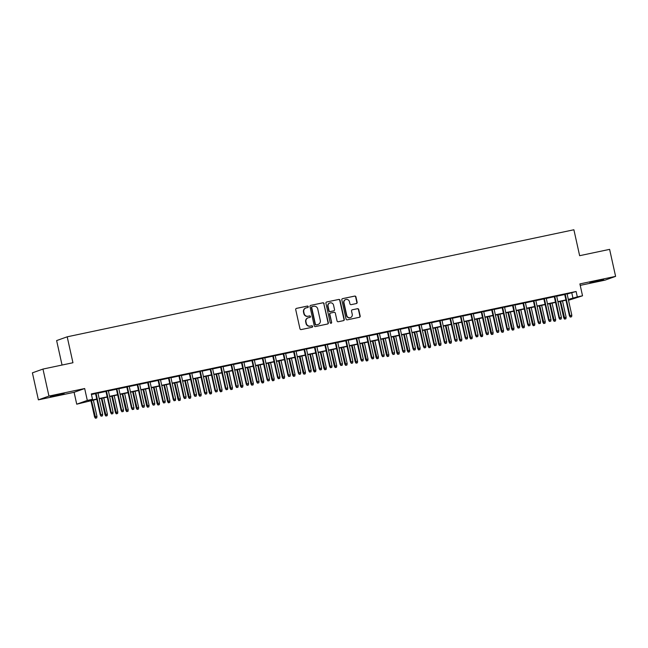<?xml version="1.0" encoding="UTF-8"?>
<svg xmlns="http://www.w3.org/2000/svg" width="648" height="648" viewBox="0 0 648 648"><rect width="100%" height="100%" fill="white"/><g stroke="black" fill="none" stroke-linecap="round" stroke-linejoin="round"><path stroke-width="0.97" d="M308.262 306.658A0.761 0.729 70.4 0 0 307.379 306.067L296.509 308.367A1.085 1.045 70.4 0 0 295.723 309.647L299.951 328.73A1.085 1.045 70.4 0 0 301.215 329.573L312.085 327.281A0.761 0.729 70.4 0 0 312.636 326.381A0.761 0.729 70.4 0 0 311.753 325.79L310.351 326.09A3.475 3.345 70.4 0 1 306.318 323.393L305.969 321.797A3.475 3.345 70.4 0 1 308.489 317.714L309.898 317.415A0.761 0.729 70.4 0 0 310.449 316.524A0.761 0.729 70.4 0 0 309.566 315.932L308.165 316.232A3.475 3.345 70.4 0 1 304.131 313.527L303.782 311.939A3.475 3.345 70.4 0 1 306.301 307.849L307.711 307.557A0.761 0.729 70.4 0 0 308.262 306.658M307.646 307.565A0.761 0.729 70.4 0 0 307.095 306.172L296.509 308.367M312.02 327.289A0.761 0.729 70.4 0 0 311.469 325.895L310.351 326.09M309.833 317.431A0.761 0.729 70.4 0 0 309.282 316.038L308.165 316.232M598.59 280.471L589.842 282.649L600.98 280.39L603.677 279.588L598.59 280.471M59.057 394.446L50.309 396.633L61.447 394.373L64.144 393.571L59.057 394.446M356.343 303.556A1.085 1.045 70.4 0 0 357.129 302.276L355.946 296.922A1.085 1.045 70.4 0 0 354.691 296.079L342.614 298.631A1.085 1.045 70.4 0 0 341.82 299.903L346.056 318.994A1.085 1.045 70.4 0 0 347.312 319.837L359.389 317.285A1.085 1.045 70.4 0 0 360.175 316.005L358.741 309.541A1.085 1.045 70.4 0 0 357.485 308.699L352.318 309.785A1.085 1.045 70.4 0 0 351.532 311.064L352.237 314.272A2.908 2.795 70.4 0 1 350.479 317.585A2.908 2.795 70.4 0 1 346.761 315.43L343.983 302.859A2.908 2.795 70.4 0 1 345.74 299.546A2.908 2.795 70.4 0 1 349.45 301.709L349.92 303.799A1.085 1.045 70.4 0 0 351.176 304.641L356.343 303.556M567.13 294.022L576.113 291.495L577.311 296.897L582.528 295.796L568.523 300.291M42.971 369.068L48.956 396.082L38.386 399.848L32.4 372.843L42.971 369.068L72.949 362.742L67.198 336.814L573.893 229.765L579.636 255.693L609.614 249.367L615.6 276.372L579.895 283.913L582.528 295.796M38.386 399.848L74.099 392.307L84.669 388.533L48.956 396.082M84.669 388.533L87.302 400.424L92.518 399.322L88.225 400.845L96.763 399.046M576.113 291.495L91.319 393.919L92.518 399.322M324.122 303.645A1.085 1.045 70.4 0 0 322.858 302.802L310.789 305.354A1.085 1.045 70.4 0 0 309.995 306.626L314.231 325.717A1.085 1.045 70.4 0 0 315.487 326.56L327.564 324.008A1.085 1.045 70.4 0 0 328.35 322.728L323.83 303.75A1.085 1.045 70.4 0 0 322.574 302.899L310.789 305.354M326.697 301.992L338.774 299.441A1.085 1.045 70.4 0 1 340.03 300.283L344.266 319.367A1.085 1.045 70.4 0 1 343.472 320.647L338.305 321.74A1.085 1.045 70.4 0 1 337.049 320.898L335.332 313.154A1.085 1.045 70.4 0 0 334.076 312.312L330.65 313.033A1.085 1.045 70.4 0 0 329.856 314.312L331.646 322.372A0.761 0.729 70.4 0 1 331.185 323.239A0.761 0.729 70.4 0 1 330.213 322.672L325.912 303.264A1.085 1.045 70.4 0 1 326.697 301.992L338.774 299.441M580.219 285.379L605.03 280.139L615.6 276.372M97.921 392.923L95.515 393.433M108.346 390.72L105.94 391.23M118.77 388.525L116.365 389.027M129.203 386.321L126.789 386.824M139.628 384.118L137.222 384.62M150.053 381.915L147.647 382.425M160.477 379.712L158.072 380.222M170.902 377.509L168.496 378.019M181.327 375.305L178.921 375.816M191.751 373.102L189.346 373.613M202.184 370.899L199.77 371.409M212.609 368.696L210.203 369.206M223.034 366.493L220.628 367.003M233.458 364.289L231.053 364.8M243.883 362.094L241.477 362.596M254.308 359.891L251.902 360.393M264.732 357.688L262.327 358.19M275.157 355.485L272.751 355.995M285.59 353.281L283.176 353.792M296.014 351.078L293.609 351.589M306.439 348.875L304.034 349.385M316.864 346.672L314.458 347.182M327.289 344.469L324.883 344.979M337.713 342.266L335.308 342.776M348.138 340.062L345.732 340.573M358.571 337.859L356.157 338.369M368.996 335.656L366.59 336.166M379.42 333.461L377.014 333.963M389.845 331.258L387.439 331.76M400.27 329.054L397.864 329.557M410.694 326.851L408.289 327.361M421.119 324.648L418.713 325.158M431.544 322.445L429.138 322.955M441.976 320.242L439.563 320.752M452.401 318.038L449.995 318.549M462.826 315.835L460.42 316.346M473.251 313.632L470.845 314.142M483.675 311.429L481.27 311.939M494.1 309.226L491.694 309.736M504.525 307.031L502.119 307.533M514.949 304.827L512.544 305.329M525.382 302.624L522.968 303.126M535.807 300.421L533.401 300.931M546.232 298.218L543.826 298.728M556.656 296.014L554.251 296.525M91.449 394.511L95.564 393.644M97.97 393.134L105.989 391.441M108.394 390.93L116.413 389.237M118.819 388.727L126.838 387.034M129.244 386.524L137.263 384.831M139.668 384.321L147.687 382.628M150.101 382.118L158.12 380.425M160.526 379.922L168.545 378.221M170.951 377.719L178.97 376.026M181.375 375.516L189.394 373.823M191.8 373.313L199.819 371.62M202.225 371.11L210.244 369.417M212.649 368.906L220.668 367.214M223.074 366.703L231.093 365.01M233.507 364.5L241.526 362.807M243.931 362.297L251.951 360.604M254.356 360.094L262.375 358.401M264.781 357.89L272.8 356.198M275.206 355.687L283.225 353.994M285.63 353.492L293.649 351.791M296.055 351.289L304.074 349.588M306.488 349.086L314.507 347.393M316.913 346.883L324.932 345.19M327.337 344.679L335.356 342.986M337.762 342.476L345.781 340.783M348.187 340.273L356.206 338.58M358.611 338.07L366.63 336.377M369.036 335.867L377.055 334.174M379.461 333.663L387.48 331.97M389.894 331.46L397.913 329.767M400.318 329.257L408.337 327.564M410.743 327.054L418.762 325.361M421.168 324.859L429.187 323.158M431.592 322.655L439.611 320.963M442.017 320.452L450.036 318.759M452.442 318.249L460.461 316.556M462.875 316.046L470.894 314.353M473.299 313.843L481.318 312.15M483.724 311.639L491.743 309.947M494.149 309.436L502.168 307.743M504.573 307.233L512.592 305.54M514.998 305.03L523.017 303.337M525.423 302.827L533.442 301.134M535.847 300.623L543.866 298.931M546.28 298.428L554.299 296.727M556.705 296.225L564.724 294.524M567.081 293.811L564.675 294.322M67.198 336.814L56.627 340.581L62.046 365.043M96.819 399.322L76.731 404.19L87.302 400.424M74.099 392.307L76.731 404.19M568.328 299.425L577.311 296.897M99.168 398.536L107.187 396.843M109.593 396.333L117.612 394.64M120.018 394.13L128.037 392.437M130.442 391.927L138.461 390.234M140.867 389.723L148.886 388.031M151.292 387.52L159.311 385.827M161.725 385.317L169.744 383.624M172.149 383.122L180.168 381.421M182.574 380.919L190.593 379.218M192.999 378.716L201.018 377.023M203.423 376.512L211.442 374.819M213.848 374.309L221.867 372.616M224.273 372.106L232.292 370.413M234.698 369.903L242.716 368.21M245.13 367.7L253.149 366.007M255.555 365.496L263.574 363.803M265.98 363.293L273.999 361.6M276.404 361.09L284.423 359.397M286.829 358.887L294.848 357.194M297.254 356.684L305.273 354.991M307.679 354.488L315.698 352.787M318.111 352.285L326.13 350.584M328.536 350.082L336.555 348.389M338.961 347.879L346.98 346.186M349.385 345.676L357.404 343.983M359.81 343.472L367.829 341.78M370.235 341.269L378.254 339.576M380.66 339.066L388.679 337.373M391.084 336.863L399.103 335.17M401.517 334.66L409.536 332.967M411.942 332.456L419.961 330.764M422.366 330.253L430.385 328.56M432.791 328.058L440.81 326.357M443.216 325.855L451.235 324.154M453.64 323.652L461.66 321.959M464.065 321.449L472.084 319.756M474.49 319.245L482.509 317.552M484.923 317.042L492.942 315.349M495.347 314.839L503.366 313.146M505.772 312.636L513.791 310.943M516.197 310.433L524.216 308.74M526.621 308.229L534.64 306.536M537.046 306.026L545.065 304.333M547.471 303.823L555.49 302.13M557.904 301.62L565.923 299.927M568.466 300.056L571.026 299.141L568.385 299.7M565.979 300.21L557.96 301.903M555.555 302.405L547.536 304.106M545.13 304.609L537.111 306.31M534.705 306.812L526.686 308.505M524.281 309.015L516.262 310.708M513.848 311.218L505.829 312.911M503.423 313.421L495.404 315.114M492.998 315.625L484.979 317.317M482.574 317.828L474.555 319.521M472.149 320.031L464.13 321.724M461.724 322.234L453.705 323.927M451.3 324.437L443.281 326.13M440.875 326.641L432.856 328.334M430.442 328.844L422.423 330.537M420.017 331.039L411.998 332.74M409.593 333.242L401.574 334.943M399.168 335.445L391.149 337.138M388.743 337.649L380.724 339.341M378.319 339.852L370.3 341.545M367.894 342.055L359.875 343.748M357.469 344.258L349.45 345.951M347.036 346.461L339.017 348.154M336.612 348.665L328.593 350.357M326.187 350.868L318.168 352.561M315.762 353.071L307.743 354.764M305.338 355.274L297.319 356.967M294.913 357.469L286.894 359.17M284.488 359.672L276.469 361.373M274.055 361.876L266.036 363.569M263.631 364.079L255.612 365.772M253.206 366.282L245.187 367.975M242.781 368.485L234.762 370.178M232.357 370.688L224.338 372.381M221.932 372.892L213.913 374.584M211.507 375.095L203.488 376.788M201.083 377.298L193.064 378.991M190.65 379.501L182.631 381.194M180.225 381.704L172.206 383.397M169.8 383.908L161.781 385.601M159.376 386.103L151.357 387.804M148.951 388.306L140.932 390.007M138.526 390.509L130.507 392.202M128.102 392.712L120.083 394.405M117.669 394.916L109.65 396.608M107.244 397.119L99.225 398.812M571.828 293.026L573.026 298.428M305.751 308.027A3.475 3.345 70.4 0 0 303.499 312.036L303.782 311.939M307.873 316.329A3.475 3.345 70.4 0 1 303.847 313.632L303.499 312.036M307.93 317.885A3.475 3.345 70.4 0 0 305.686 321.902L305.969 321.797M310.06 326.195A3.475 3.345 70.4 0 1 306.034 323.49L305.686 321.902M327.548 324.008A1.085 1.045 70.4 0 0 328.066 322.834L323.83 303.75M312.239 306.601A0.761 0.729 70.4 0 0 311.688 307.492L315.406 324.243A0.761 0.729 70.4 0 0 316.281 324.834L317.771 324.526A3.475 3.345 70.4 0 0 320.29 320.436L317.747 308.983A3.475 3.345 70.4 0 0 313.721 306.285L312.239 306.601M311.955 306.698A0.761 0.729 70.4 0 0 311.404 307.598L311.688 307.492M318.038 324.454A3.475 3.345 70.4 0 1 317.48 324.624L315.997 324.94A0.761 0.729 70.4 0 1 315.114 324.348L311.404 307.598M343.456 320.647A1.085 1.045 70.4 0 0 343.975 319.472L339.746 300.389A1.085 1.045 70.4 0 0 338.491 299.538M330.359 313.138A1.085 1.045 70.4 0 0 329.573 314.41L331.646 322.372M331.039 323.271A0.761 0.729 70.4 0 0 331.363 322.469M333.55 305.119A2.908 2.795 70.4 0 0 329.84 302.964A2.908 2.795 70.4 0 0 328.074 306.277L329.062 310.708A1.085 1.045 70.4 0 0 330.318 311.55L333.744 310.821A1.085 1.045 70.4 0 0 334.53 309.55L333.55 305.119M329.694 303.013A2.908 2.795 70.4 0 0 327.791 306.382L328.074 306.277M333.712 310.838A1.085 1.045 70.4 0 1 333.461 310.927L330.035 311.648A1.085 1.045 70.4 0 1 328.771 310.805L327.791 306.382M345.603 299.603A2.908 2.795 70.4 0 0 343.691 302.964L343.983 302.859M350.333 317.633A2.908 2.795 70.4 0 1 346.478 315.527L343.691 302.964M359.373 317.285A1.085 1.045 70.4 0 0 359.891 316.111L358.457 309.639A1.085 1.045 70.4 0 0 357.202 308.796L352.318 309.785M356.327 303.556A1.085 1.045 70.4 0 0 356.846 302.381L355.663 297.019A1.085 1.045 70.4 0 0 354.399 296.176L342.614 298.631M95.41 418.235L96.738 417.911L95.41 418.235L94.568 416.956L96.957 416.372L93.336 400.059M95.693 418.13L91.457 400.456M94.568 416.956L90.931 400.569M96.957 416.372L96.738 417.911M95.491 393.336L100.278 414.923L100.796 414.736L96.026 393.223M101.404 416.089L102.449 415.87L101.404 416.089L100.796 414.736L102.668 414.339L97.897 392.826M100.278 414.923L101.12 416.194M102.449 415.87L102.668 414.339M105.835 416.032L107.163 415.708L105.835 416.032L104.992 414.752L107.382 414.177L103.761 397.856M106.118 415.927L101.89 398.253M104.992 414.752L101.355 398.366M107.382 414.177L107.163 415.708M116.259 413.829L117.588 413.505L116.259 413.829L115.417 412.549L117.806 411.974L114.186 395.653M116.543 413.724L112.315 396.05M115.417 412.549L111.78 396.163M117.806 411.974L117.588 413.505M126.684 411.626L128.012 411.302L126.684 411.626L125.842 410.346L128.231 409.771L124.618 393.449M126.968 411.521L122.739 393.846M125.842 410.346L122.205 393.96M128.231 409.771L128.012 411.302M137.109 409.423L138.437 409.099L137.109 409.423L136.266 408.143L138.656 407.568L135.043 391.246M137.392 409.317L133.164 391.643M136.266 408.143L132.638 391.757M138.656 407.568L138.437 409.099M105.916 391.133L110.703 412.719L111.221 412.533L106.45 391.019M111.837 413.894L112.874 413.667L111.837 413.894L111.221 412.533L113.092 412.136L108.329 390.623M110.703 412.719L111.545 413.991M112.874 413.667L113.092 412.136M116.348 388.93L121.127 410.516L121.646 410.33L116.875 388.816M122.261 411.691L123.298 411.464L122.261 411.691L121.646 410.33L123.525 409.933L118.754 388.419M121.127 410.516L121.97 411.788M123.298 411.464L123.525 409.933M126.773 386.726L131.552 408.313L132.071 408.127L127.3 386.613M132.686 409.487L133.731 409.269L132.686 409.487L132.071 408.127L133.95 407.73L129.179 386.216M131.552 408.313L132.403 409.585M133.731 409.269L133.95 407.73M137.198 384.523L141.985 406.11L142.495 405.923L137.724 384.41M143.111 407.284L144.156 407.066L143.111 407.284L142.495 405.923L144.374 405.526L139.603 384.013M141.985 406.11L142.827 407.381M144.156 407.066L144.374 405.526M147.533 407.219L148.862 406.895L147.533 407.219L146.691 405.94L149.081 405.365L145.468 389.043M147.825 407.114L143.589 389.44M146.691 405.94L143.062 389.553M149.081 405.365L148.862 406.895M147.623 382.32L152.41 403.906L152.92 403.72L148.149 382.215M153.536 405.081L154.58 404.862L153.536 405.081L152.92 403.72L154.799 403.323L150.028 381.818M152.41 403.906L153.252 405.178M154.58 404.862L154.799 403.323M157.958 405.016L159.287 404.692L157.958 405.016L157.116 403.745L159.513 403.161L155.893 386.84M158.25 404.911L154.013 387.237M157.116 403.745L153.487 387.35M159.513 403.161L159.287 404.692M158.047 380.117L162.834 401.703L163.345 401.517L158.582 380.012M163.96 402.878L165.005 402.659L163.96 402.878L163.345 401.517L165.224 401.12L160.453 379.615M162.834 401.703L163.677 402.983M165.005 402.659L165.224 401.12M168.391 402.813L169.719 402.489L168.391 402.813L167.549 401.541L169.938 400.958L166.317 384.637M168.674 402.716L164.438 385.034M167.549 401.541L163.912 385.147M169.938 400.958L169.719 402.489M168.472 377.922L173.259 399.5L173.777 399.314L169.007 377.808M174.385 400.675L175.43 400.456L174.385 400.675L173.777 399.314L175.649 398.925L170.878 377.411M173.259 399.5L174.101 400.78M175.43 400.456L175.649 398.925M178.816 400.61L180.144 400.286L178.816 400.61L177.973 399.338L180.363 398.755L176.742 382.433M179.099 400.513L174.871 382.83M177.973 399.338L174.336 382.944M180.363 398.755L180.144 400.286M178.897 375.719L183.684 397.297L184.202 397.119L179.431 375.605M184.81 398.471L185.855 398.253L184.81 398.471L184.202 397.119L186.073 396.722L181.31 375.208M183.684 397.297L184.526 398.577M185.855 398.253L186.073 396.722M189.24 398.407L190.569 398.083L189.24 398.407L188.398 397.135L190.787 396.552L187.167 380.238M189.524 398.309L185.296 380.627M188.398 397.135L184.761 380.741M190.787 396.552L190.569 398.083M189.329 373.515L194.108 395.094L194.627 394.916L189.856 373.402M195.242 396.268L196.279 396.05L195.242 396.268L194.627 394.916L196.498 394.519L191.735 373.005M194.108 395.094L194.951 396.374M196.279 396.05L196.498 394.519M199.665 396.203L200.993 395.888L199.665 396.203L198.823 394.932L201.212 394.349L197.591 378.035M199.948 396.106L195.72 378.432M198.823 394.932L195.186 378.537M201.212 394.349L200.993 395.888M199.754 371.312L204.533 392.891L205.052 392.712L200.281 371.199M205.667 394.065L206.704 393.846L205.667 394.065L205.052 392.712L206.931 392.315L202.16 370.802M204.533 392.891L205.376 394.17M206.704 393.846L206.931 392.315M210.09 394L211.418 393.684L210.09 394L209.247 392.729L211.637 392.145L208.024 375.832M210.373 393.903L206.145 376.229M209.247 392.729L205.61 376.334M211.637 392.145L211.418 393.684M210.179 369.109L214.966 390.687L215.476 390.509L210.705 368.996M216.092 391.862L217.137 391.643L216.092 391.862L215.476 390.509L217.355 390.112L212.584 368.599M214.966 390.687L215.808 391.967M217.137 391.643L217.355 390.112M220.514 391.797L221.843 391.481L220.514 391.797L219.672 390.525L222.061 389.942L218.449 373.629M220.798 391.7L216.57 374.026M219.672 390.525L216.043 374.139M222.061 389.942L221.843 391.481M220.604 366.906L225.391 388.492L225.901 388.306L221.13 366.792M226.517 389.659L227.561 389.44L226.517 389.659L225.901 388.306L227.78 387.909L223.009 366.395M225.391 388.492L226.233 389.764M227.561 389.44L227.78 387.909M230.939 389.602L232.268 389.278L230.939 389.602L230.097 388.322L232.486 387.747L228.874 371.426M231.231 389.497L226.994 371.822M230.097 388.322L226.468 371.936M232.486 387.747L232.268 389.278M231.028 364.703L235.815 386.289L236.326 386.103L231.563 364.589M236.941 387.464L237.986 387.237L236.941 387.464L236.326 386.103L238.205 385.706L233.434 364.192M235.815 386.289L236.658 387.561M237.986 387.237L238.205 385.706M241.364 387.399L242.692 387.075L241.364 387.399L240.521 386.119L242.919 385.544L239.298 369.222M241.655 387.293L237.419 369.619M240.521 386.119L236.893 369.733M242.919 385.544L242.692 387.075M241.453 362.499L246.24 384.086L246.75 383.899L241.988 362.386M247.366 385.26L248.411 385.034L247.366 385.26L246.75 383.899L248.63 383.503L243.859 361.989M246.24 384.086L247.082 385.358M248.411 385.034L248.63 383.503M251.797 385.196L253.125 384.872L251.797 385.196L250.954 383.916L253.344 383.341L249.723 367.019M252.08 385.09L247.844 367.416M250.954 383.916L247.317 367.529M253.344 383.341L253.125 384.872M251.878 360.296L256.665 381.883L257.183 381.696L252.412 360.183M257.791 383.057L258.836 382.83L257.791 383.057L257.183 381.696L259.054 381.299L254.283 359.786M256.665 381.883L257.507 383.154M258.836 382.83L259.054 381.299M262.221 382.992L263.55 382.668L262.221 382.992L261.379 381.713L263.768 381.137L260.148 364.816M262.505 382.887L258.277 365.213M261.379 381.713L257.742 365.326M263.768 381.137L263.55 382.668M262.302 358.093L267.089 379.679L267.608 379.493L262.837 357.98M268.223 380.854L269.26 380.635L268.223 380.854L267.608 379.493L269.479 379.096L264.716 357.583M267.089 379.679L267.932 380.951M269.26 380.635L269.479 379.096M272.646 380.789L273.974 380.465L272.646 380.789L271.804 379.509L274.193 378.934L270.572 362.613M272.93 380.684L268.701 363.01M271.804 379.509L268.167 363.123M274.193 378.934L273.974 380.465M272.735 355.89L277.514 377.476L278.033 377.29L273.262 355.776M278.648 378.651L279.685 378.432L278.648 378.651L278.033 377.29L279.912 376.893L275.141 355.388M277.514 377.476L278.356 378.748M279.685 378.432L279.912 376.893M283.071 378.586L284.399 378.262L283.071 378.586L282.228 377.314L284.618 376.731L281.005 360.41M283.354 378.481L279.126 360.806M282.228 377.314L278.591 360.92M284.618 376.731L284.399 378.262M283.16 353.687L287.939 375.273L288.457 375.087L283.686 353.581M289.073 376.448L290.11 376.229L289.073 376.448L288.457 375.087L290.336 374.69L285.566 353.184M287.939 375.273L288.789 376.545M290.11 376.229L290.336 374.69M293.495 376.383L294.824 376.059L293.495 376.383L292.653 375.111L295.043 374.528L291.43 358.206M293.779 376.277L289.551 358.603M292.653 375.111L289.024 358.717M295.043 374.528L294.824 376.059M293.584 351.483L298.372 373.07L298.882 372.884L294.111 351.378M299.498 374.244L300.542 374.026L299.498 374.244L298.882 372.884L300.761 372.495L295.99 350.981M298.372 373.07L299.214 374.35M300.542 374.026L300.761 372.495M303.92 374.18L305.249 373.856L303.92 374.18L303.078 372.908L305.467 372.325L301.855 356.003M304.212 374.082L299.975 356.4M303.078 372.908L299.449 356.513M305.467 372.325L305.249 373.856M304.009 349.288L308.796 370.867L309.307 370.688L304.536 349.175M309.922 372.041L310.967 371.822L309.922 372.041L309.307 370.688L311.186 370.291L306.415 348.778M308.796 370.867L309.639 372.146M310.967 371.822L311.186 370.291M314.345 371.976L315.673 371.652L314.345 371.976L313.502 370.705L315.9 370.121L312.279 353.808M314.636 371.879L310.4 354.197M313.502 370.705L309.874 354.31M315.9 370.121L315.673 371.652M314.434 347.085L319.221 368.663L319.731 368.485L314.969 346.972M320.347 369.838L321.392 369.619L320.347 369.838L319.731 368.485L321.611 368.088L316.84 346.575M319.221 368.663L320.063 369.943M321.392 369.619L321.611 368.088M324.778 369.773L326.106 369.457L324.778 369.773L323.935 368.501L326.325 367.918L322.704 351.605M325.061 369.676L320.825 352.002M323.935 368.501L320.298 352.107M326.325 367.918L326.106 369.457M324.859 344.882L329.646 366.46L330.156 366.282L325.393 344.768M330.772 367.635L331.817 367.416L330.772 367.635L330.156 366.282L332.035 365.885L327.264 344.372M329.646 366.46L330.488 367.74M331.817 367.416L332.035 365.885M335.202 367.57L336.531 367.254L335.202 367.57L334.36 366.298L336.749 365.715L333.129 349.402M335.486 367.473L331.25 349.799M334.36 366.298L330.723 349.904M336.749 365.715L336.531 367.254M335.283 342.679L340.07 364.257L340.589 364.079L335.818 342.565M341.196 365.432L342.241 365.213L341.196 365.432L340.589 364.079L342.46 363.682L337.697 342.168M340.07 364.257L340.913 365.537M342.241 365.213L342.46 363.682M345.627 365.367L346.955 365.051L345.627 365.367L344.785 364.095L347.174 363.512L343.553 347.198M345.911 365.269L341.682 347.595M344.785 364.095L341.148 347.709M347.174 363.512L346.955 365.051M345.716 340.475L350.495 362.054L351.014 361.876L346.243 340.362M351.629 363.228L352.666 363.01L351.629 363.228L351.014 361.876L352.885 361.479L348.122 339.965M350.495 362.054L351.338 363.334M352.666 363.01L352.885 361.479M356.052 363.172L357.38 362.848L356.052 363.172L355.209 361.892L357.599 361.309L353.978 344.995M356.335 363.066L352.107 345.392M355.209 361.892L351.572 345.506M357.599 361.309L357.38 362.848M356.141 338.272L360.92 359.859L361.438 359.672L356.667 338.159M362.054 361.025L363.091 360.806L362.054 361.025L361.438 359.672L363.317 359.276L358.546 337.762M360.92 359.859L361.762 361.13M363.091 360.806L363.317 359.276M366.476 360.968L367.805 360.644L366.476 360.968L365.634 359.689L368.024 359.114L364.411 342.792M366.76 360.863L362.532 343.189M365.634 359.689L361.997 343.302M368.024 359.114L367.805 360.644M366.566 336.069L371.353 357.656L371.863 357.469L367.092 335.956M372.479 358.83L373.523 358.603L372.479 358.83L371.863 357.469L373.742 357.072L368.971 335.559M371.353 357.656L372.195 358.927M373.523 358.603L373.742 357.072M376.901 358.765L378.23 358.441L376.901 358.765L376.059 357.485L378.448 356.91L374.836 340.589M377.185 358.66L372.956 340.986M376.059 357.485L372.43 341.099M378.448 356.91L378.23 358.441M376.99 333.866L381.777 355.452L382.288 355.266L377.517 333.752M382.903 356.627L383.948 356.4L382.903 356.627L382.288 355.266L384.167 354.869L379.396 333.356M381.777 355.452L382.62 356.724M383.948 356.4L384.167 354.869M387.326 356.562L388.654 356.238L387.326 356.562L386.483 355.282L388.873 354.707L385.26 338.386M387.617 356.457L383.381 338.783M386.483 355.282L382.855 338.896M388.873 354.707L388.654 356.238M387.415 331.663L392.202 353.249L392.712 353.063L387.95 331.549M393.328 354.424L394.373 354.205L393.328 354.424L392.712 353.063L394.591 352.666L389.821 331.152M392.202 353.249L393.044 354.521M394.373 354.205L394.591 352.666M397.751 354.359L399.079 354.035L397.751 354.359L396.908 353.079L399.306 352.504L395.685 336.182M398.042 354.254L393.806 336.579M396.908 353.079L393.279 336.693M399.306 352.504L399.079 354.035M397.84 329.459L402.627 351.046L403.137 350.86L398.374 329.346M403.753 352.22L404.798 352.002L403.753 352.22L403.137 350.86L405.016 350.463L400.245 328.949M402.627 351.046L403.469 352.318M404.798 352.002L405.016 350.463M408.183 352.156L409.512 351.832L408.183 352.156L407.341 350.876L409.73 350.301L406.11 333.979M408.467 352.05L404.231 334.376M407.341 350.876L403.704 334.49M409.73 350.301L409.512 351.832M408.264 327.256L413.051 348.843L413.57 348.656L408.799 327.151M414.177 350.017L415.222 349.799L414.177 350.017L413.57 348.656L415.441 348.26L410.67 326.754M413.051 348.843L413.894 350.114M415.222 349.799L415.441 348.26M418.608 349.952L419.936 349.628L418.608 349.952L417.766 348.681L420.155 348.098L416.534 331.776M418.892 349.847L414.663 332.173M417.766 348.681L414.129 332.286M420.155 348.098L419.936 349.628M418.689 325.053L423.476 346.639L423.995 346.453L419.224 324.948M424.602 347.814L425.647 347.595L424.602 347.814L423.995 346.453L425.866 346.056L421.103 324.551M423.476 346.639L424.319 347.919M425.647 347.595L425.866 346.056M429.033 347.749L430.361 347.425L429.033 347.749L428.19 346.478L430.58 345.894L426.959 329.573M429.316 347.652L425.088 329.97M428.19 346.478L424.553 330.083M430.58 345.894L430.361 347.425M429.122 322.858L433.901 344.436L434.419 344.25L429.648 322.745M435.035 345.611L436.072 345.392L435.035 345.611L434.419 344.25L436.298 343.861L431.528 322.348M433.901 344.436L434.743 345.716M436.072 345.392L436.298 343.861M439.457 345.546L440.786 345.222L439.457 345.546L438.615 344.274L441.005 343.691L437.392 327.37M439.741 345.449L435.513 327.767M438.615 344.274L434.978 327.88M441.005 343.691L440.786 345.222M439.547 320.655L444.325 342.233L444.844 342.055L440.073 320.541M445.46 343.408L446.496 343.189L445.46 343.408L444.844 342.055L446.723 341.658L441.952 320.144M444.325 342.233L445.168 343.513M446.496 343.189L446.723 341.658M449.882 343.343L451.21 343.019L449.882 343.343L449.04 342.071L451.429 341.488L447.817 325.175M450.166 343.246L445.937 325.563M449.04 342.071L445.411 325.677M451.429 341.488L451.21 343.019M449.971 318.452L454.758 340.03L455.269 339.852L450.498 318.338M455.884 341.204L456.929 340.986L455.884 341.204L455.269 339.852L457.148 339.455L452.377 317.941M454.758 340.03L455.601 341.31M456.929 340.986L457.148 339.455M460.307 341.14L461.635 340.824L460.307 341.14L459.464 339.868L461.854 339.285L458.241 322.971M460.598 341.042L456.362 323.368M459.464 339.868L455.836 323.474M461.854 339.285L461.635 340.824M460.396 316.248L465.183 337.827L465.693 337.649L460.922 316.135M466.309 339.001L467.354 338.783L466.309 339.001L465.693 337.649L467.573 337.252L462.802 315.738M465.183 337.827L466.025 339.106M467.354 338.783L467.573 337.252M470.732 338.936L472.06 338.621L470.732 338.936L469.889 337.665L472.287 337.082L468.666 320.768M471.023 338.839L466.787 321.165M469.889 337.665L466.26 321.27M472.287 337.082L472.06 338.621M470.821 314.045L475.608 335.624L476.118 335.445L471.355 313.932M476.734 336.798L477.779 336.579L476.734 336.798L476.118 335.445L477.997 335.048L473.226 313.535M475.608 335.624L476.45 336.903M477.779 336.579L477.997 335.048M481.164 336.733L482.493 336.417L481.164 336.733L480.314 335.462L482.711 334.878L479.091 318.565M481.448 336.636L477.212 318.962M480.314 335.462L476.685 319.075M482.711 334.878L482.493 336.417M481.245 311.842L486.032 333.428L486.543 333.242L481.78 311.729M487.158 334.595L488.203 334.376L487.158 334.595L486.543 333.242L488.422 332.845L483.651 311.332M486.032 333.428L486.875 334.7M488.203 334.376L488.422 332.845M491.589 334.538L492.917 334.214L491.589 334.538L490.747 333.258L493.136 332.683L489.515 316.362M491.873 334.433L487.636 316.759M490.747 333.258L487.11 316.872M493.136 332.683L492.917 334.214M491.67 309.639L496.457 331.225L496.976 331.039L492.205 309.525M497.583 332.4L498.628 332.173L497.583 332.4L496.976 331.039L498.847 330.642L494.084 309.128M496.457 331.225L497.3 332.497M498.628 332.173L498.847 330.642M502.014 332.335L503.342 332.011L502.014 332.335L501.171 331.055L503.561 330.48L499.94 314.159M502.297 332.23L498.069 314.555M501.171 331.055L497.534 314.669M503.561 330.48L503.342 332.011M502.103 307.436L506.882 329.022L507.4 328.836L502.629 307.322M508.016 330.197L509.053 329.97L508.016 330.197L507.4 328.836L509.271 328.439L504.509 306.925M506.882 329.022L507.724 330.294M509.053 329.97L509.271 328.439M512.438 330.132L513.767 329.808L512.438 330.132L511.596 328.852L513.986 328.277L510.365 311.955M512.722 330.026L508.494 312.352M511.596 328.852L507.959 312.466M513.986 328.277L513.767 329.808M512.528 305.232L517.307 326.819L517.825 326.632L513.054 305.119M518.441 327.993L519.477 327.767L518.441 327.993L517.825 326.632L519.704 326.236L514.933 304.722M517.307 326.819L518.149 328.091M519.477 327.767L519.704 326.236M522.863 327.929L524.192 327.605L522.863 327.929L522.021 326.649L524.41 326.074L520.798 309.752M523.147 327.823L518.918 310.149M522.021 326.649L518.384 310.262M524.41 326.074L524.192 327.605M522.952 303.029L527.739 324.616L528.25 324.429L523.479 302.916M528.865 325.79L529.91 325.571L528.865 325.79L528.25 324.429L530.129 324.032L525.358 302.519M527.739 324.616L528.582 325.887M529.91 325.571L530.129 324.032M533.288 325.725L534.616 325.401L533.288 325.725L532.445 324.446L534.835 323.87L531.222 307.549M533.571 325.62L529.343 307.946M532.445 324.446L528.817 308.059M534.835 323.87L534.616 325.401M533.377 300.826L538.164 322.412L538.674 322.226L533.903 300.713M539.29 323.587L540.335 323.368L539.29 323.587L538.674 322.226L540.554 321.829L535.783 300.324M538.164 322.412L539.006 323.684M540.335 323.368L540.554 321.829M543.713 323.522L545.041 323.198L543.713 323.522L542.87 322.242L545.26 321.667L541.647 305.346M544.004 323.417L539.768 305.743M542.87 322.242L539.241 305.856M545.26 321.667L545.041 323.198M543.802 298.623L548.589 320.209L549.099 320.023L544.328 298.517M549.715 321.384L550.76 321.165L549.715 321.384L549.099 320.023L550.978 319.626L546.207 298.121M548.589 320.209L549.431 321.481M550.76 321.165L550.978 319.626M554.137 321.319L555.466 320.995L554.137 321.319L553.295 320.047L555.692 319.464L552.072 303.143M554.429 321.214L550.192 303.539M553.295 320.047L549.666 303.653M555.692 319.464L555.466 320.995M554.226 296.42L559.013 318.006L559.524 317.82L554.761 296.314M560.139 319.181L561.184 318.962L560.139 319.181L559.524 317.82L561.403 317.431L556.632 295.917M559.013 318.006L559.856 319.286M561.184 318.962L561.403 317.431M564.57 319.116L565.898 318.792L564.57 319.116L563.728 317.844L566.117 317.261L562.496 300.939M564.854 319.019L560.617 301.336M563.728 317.844L560.091 301.45M566.117 317.261L565.898 318.792M564.651 294.224L569.438 315.803L569.957 315.625L565.186 294.111M570.564 316.977L571.609 316.759L570.564 316.977L569.957 315.625L571.828 315.228L567.057 293.714M569.438 315.803L570.28 317.083M571.609 316.759L571.828 315.228"/></g></svg>
